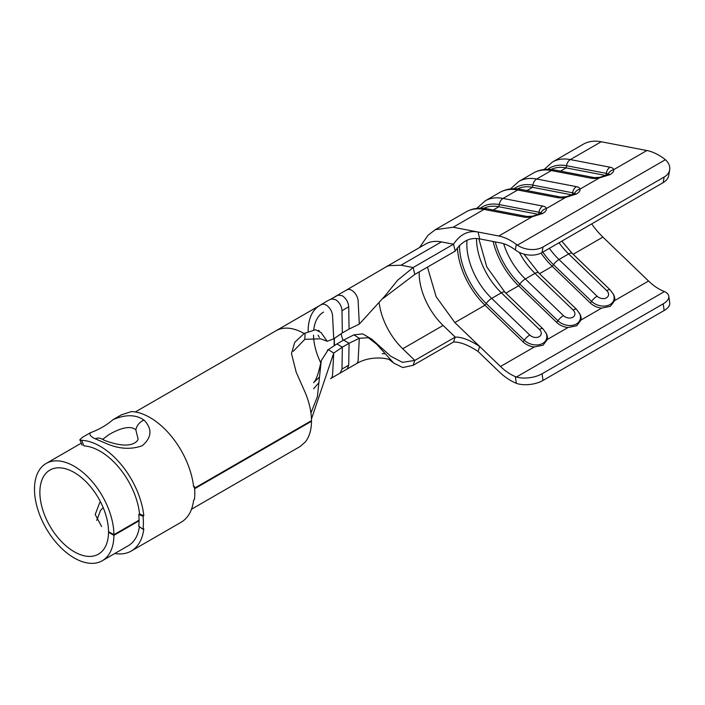 <?xml version="1.0" encoding="UTF-8"?>
<svg xmlns="http://www.w3.org/2000/svg" width="705" height="705" viewBox="0 0 705 705"><rect width="100%" height="100%" fill="white"/><g stroke="black" fill="none" stroke-linecap="round" stroke-linejoin="round"><path stroke-width="1.06" d="M467.018 240.141A51.395 29.672 -120 0 0 491.685 298.382L529.781 335.042A6.838 4.988 19.1 0 0 539.193 336.673A6.838 4.988 19.1 0 0 539.44 329.464L501.352 292.795A7.614 2.776 -46.1 0 1 504.921 292.223L543.017 328.891L546.278 333.5A14.532 10.61 -160.9 0 1 547.38 339.431L543.062 345.203L534.346 346.957A14.532 10.61 -160.9 0 1 523.057 341.872L484.961 305.203A57.105 32.968 60 0 1 457.43 247.746M503.634 243.701A51.395 29.672 -120 0 0 525.331 278.951L563.427 315.62A6.838 4.988 19.1 0 0 572.848 317.241A6.838 4.988 19.1 0 0 573.095 310.041L534.998 273.373A7.614 2.776 -46.1 0 1 538.576 272.8L576.672 309.469L579.924 314.069A14.532 10.61 -160.9 0 1 581.035 320L576.708 325.781L568.001 327.525A14.532 10.61 -160.9 0 1 556.712 322.441L518.616 285.781A57.105 32.968 60 0 1 493.068 241.463M549.371 248.327A51.395 29.672 -120 0 0 558.986 259.519L597.082 296.188A6.838 4.988 19.1 0 0 606.494 297.81A6.838 4.988 19.1 0 0 606.741 290.61L568.653 253.941A7.614 2.776 -46.1 0 1 572.222 253.368L610.318 290.037L613.579 294.637A14.532 10.61 -160.9 0 1 614.681 300.577L610.363 306.349L601.647 308.103A14.532 10.61 -160.9 0 1 590.358 303.018L552.262 266.349A57.105 32.968 60 0 1 541.017 253.095M194.58 488.142L311.495 420.638A56.153 32.421 -120 0 0 305.424 393.073L296.215 372.214L291.491 353.593L294.743 342.304L304.093 333.527L315.496 329.737L321.057 332.54L327.217 341.273L333.729 338.858L342.322 332.954L342.004 310.676C341.581 305.988 339.431 302.304 335.545 299.616L331.324 298.99A56.153 32.421 -120 0 0 330.786 299.22C327.622 300.453 319.321 305.829 319.762 305.485A56.153 32.421 -120 0 0 308.129 331.456M342.322 332.954L349.054 329.068L348.728 306.79C348.296 302.084 346.146 298.391 342.269 295.73L338.048 295.104L329.878 299.651M101.608 526.556L95.21 514.509L99.802 502.401M81.251 443.189L46.116 463.476A56.153 32.421 -120 0 1 74.192 466.261A56.153 32.421 -120 0 1 113.902 534.716L108.517 531.614A48.539 28.024 -120 0 0 74.192 472.473A48.539 28.024 -120 0 0 49.923 470.068A48.539 28.024 -120 0 0 42.485 508.966A48.539 28.024 -120 0 0 74.192 551.742A48.539 28.024 -120 0 0 98.462 554.148A48.539 28.024 -120 0 0 108.517 532.231L109.055 531.923M113.902 534.716L139.07 520.184M46.116 463.476A56.153 32.421 -120 0 0 37.506 508.472A56.153 32.421 -120 0 0 74.192 557.955A56.153 32.421 -120 0 0 102.269 560.739A56.153 32.421 -120 0 0 113.902 535.342L108.517 532.231M516.298 244.371L517.399 245.155A19.035 12.761 9.7 0 0 543.009 246.97L542.066 252.549A19.035 12.761 -170.3 0 1 516.448 250.724L515.346 249.94L516.298 244.371A53.298 30.773 -120 0 0 510.711 240.661A53.298 30.773 -120 0 0 498.779 236.008L453.156 227.239L484.035 209.411A64.719 37.365 -120 0 0 466.155 211.852L435.276 229.68L427.961 235.329L419.519 247.57M543.009 246.97L664.154 177.034A19.035 12.761 9.7 0 0 669.671 169.843A19.035 12.761 9.7 0 0 665.379 159.718L664.366 158.889A53.298 30.773 -120 0 0 658.77 155.179A53.298 30.773 -120 0 0 646.846 150.526L601.215 141.758A64.719 37.365 -120 0 0 583.335 144.199L552.456 162.027A64.719 37.365 60 0 1 570.336 159.586L601.215 141.758M608.133 174.32A7.614 7.076 -4.6 0 1 613.606 169.72C614.002 171.236 612.821 172.857 610.063 174.576L599.321 177.96A13.148 4.803 166.1 0 1 591.09 178.198L551.336 170.557A64.719 37.365 -120 0 0 533.456 172.998L518.809 181.458A64.719 37.365 60 0 1 536.69 179.017L551.336 170.557A7.614 5.561 100.9 0 1 554.474 169.967C546.719 168.477 539.704 169.491 533.456 172.998M574.478 193.752A7.614 7.076 -4.6 0 1 579.951 189.143C580.347 190.658 579.166 192.28 576.417 194.007L565.674 197.391A13.148 4.803 166.1 0 1 557.435 197.629L517.682 189.989A64.719 37.365 -120 0 0 499.801 192.43L485.155 200.881A64.719 37.365 60 0 1 503.035 198.44L517.682 189.989A7.614 5.561 100.9 0 1 520.819 189.389C513.064 187.909 506.058 188.922 499.801 192.43M540.832 213.174A7.614 7.076 -4.6 0 1 546.304 208.574C546.701 210.09 545.52 211.712 542.762 213.439L532.019 216.823A13.148 4.803 166.1 0 1 523.789 217.052L484.035 209.411A7.614 5.561 100.9 0 1 487.173 208.821C479.418 207.332 472.412 208.345 466.155 211.852M479.735 238.907C470.05 237.109 461.872 241.18 455.21 251.103L414.822 274.412L413.121 267.539L453.5 244.221C460.136 234.316 468.314 230.244 478.025 232.024L479.735 238.907L500.488 242.89A45.684 26.376 60 0 1 510.711 246.873A45.684 26.376 60 0 1 515.346 249.94M478.025 351.442C468.349 345.018 460.171 341.872 453.5 342.013L455.21 337.096L443.101 325.446L402.722 348.755L414.822 360.414L402.423 362.361L390.826 356.272L371.782 339.193L362.758 333.906L353.928 334.849L359.303 338.321L368.31 337.686L376.646 344.199L393.734 363.084L402.722 367.534L413.121 365.322L414.822 360.414L455.21 337.096C461.837 336.955 470.015 340.101 479.735 346.525L478.025 351.442L498.779 371.42A53.298 30.773 -120 0 0 516.298 383.291L515.346 376.62A45.684 26.376 60 0 1 500.488 366.503L454.857 322.59L436.122 296.699L427.45 267.125M515.346 376.62L516.448 377.008A19.035 8.883 -8.1 0 0 542.066 373.773L663.202 303.837A19.035 8.883 -8.1 0 0 668.798 296.241A19.035 8.883 -8.1 0 0 664.427 291.57L663.414 291.139A45.684 26.376 60 0 1 648.547 281.022L602.916 237.1A57.105 32.968 60 0 1 591.698 223.89M669.671 169.843L668.719 175.413A19.035 12.761 -170.3 0 1 663.202 182.604L664.154 177.034M542.066 252.549L663.202 182.604M542.066 373.773L543.009 380.444A19.035 8.883 171.9 0 1 517.399 383.67L516.298 383.291M543.009 380.444L664.154 310.508L663.202 303.837M668.798 296.241L669.75 302.912A19.035 8.883 171.9 0 1 664.154 310.508M455.21 251.103L453.5 244.221L441.4 241.894A57.105 32.968 -120 0 0 425.626 244.045L385.238 267.362A57.105 32.968 -120 0 0 385.238 267.362A57.105 32.968 -120 0 0 384.912 267.556A57.105 32.968 -120 0 1 385.238 267.362A57.105 32.968 -120 0 0 385.238 267.362L345.353 290.716A56.153 32.421 60 0 1 347.477 289.667A9.139 5.279 60 0 1 354.21 292.328A9.139 5.279 60 0 1 358.14 301.026L359.303 324.097L349.054 329.068M413.121 365.322L453.5 342.013M443.101 325.446A49.491 28.579 60 0 1 419.202 271.892M399.691 345.653A49.491 28.579 60 0 1 379.281 303.608A49.491 28.579 60 0 0 399.691 345.653L402.722 348.755M414.822 274.412L383.15 298.356M341.017 333.729A48.539 28.024 -120 0 0 343.079 340.392M389.248 265.626A57.105 32.968 -120 0 0 385.256 267.354A57.105 32.968 -120 0 1 389.248 265.626L401.013 265.212L441.4 241.894M330.557 378.629A9.139 5.279 -120 0 0 330.689 378.55L347.186 368.997L348.728 365.172L349.054 343.264L359.303 338.321L358.14 360.043A9.139 5.279 60 0 1 356.272 363.789A9.139 5.279 60 0 1 356.263 363.789A9.139 5.279 60 0 1 356.236 363.806M335.157 296.602L345.335 290.724A56.153 32.421 60 0 1 345.353 290.716M401.013 265.212L413.121 267.539L397.549 280.317L384.798 296.118L359.303 324.097M191.478 509.23L300.33 446.388L305.424 441.815A56.153 32.421 -120 0 0 311.495 421.264L310.958 420.947M311.495 421.264L194.624 488.732M139.07 520.81L113.902 535.342M305.036 332.989L304.851 339.308L293.254 351.301M333.729 338.858L332.566 315.796A9.139 5.279 -120 0 0 328.636 307.089A9.139 5.279 -120 0 0 321.894 304.428A56.153 32.421 -120 0 0 319.762 305.485M330.689 378.55A9.139 5.279 -120 0 0 330.698 378.55A9.139 5.279 -120 0 0 332.566 374.813L333.729 353.09L311.46 419.008M319.797 305.468L276.034 330.733A56.153 32.421 60 0 0 276.016 330.742A56.153 32.421 60 0 1 276.034 330.733A56.153 32.421 60 0 1 277.109 330.16A56.153 32.421 60 0 1 285.666 328.125A56.153 32.421 60 0 1 304.093 333.527M340.11 373.112L342.004 369.059L342.322 347.151L333.729 353.09L328.354 349.61L321.251 360.643L317.391 396.712L310.94 412.998M327.217 341.273L320.616 338.814L304.851 339.308M320.757 362.828A48.539 28.024 60 0 1 313.522 335.175M313.751 329.799A48.539 28.024 60 0 1 323.569 312.086M343.67 340.057L336.937 343.943L342.322 347.151L349.054 343.264L343.67 340.057L353.928 334.849M334.108 345.697L334.214 338.47M327.517 349.909L327.517 350.94M336.937 343.943L328.354 349.61M334.32 338.382L334.443 345.476M608.001 174.417A6.556 2.397 -13.9 0 0 606.282 173.359L605.93 175.527A5.455 1.992 -13.9 0 0 605.93 175.527L566.177 167.887A59.008 34.069 -120 0 0 551.081 169.473M554.474 169.967L594.227 177.598L599.673 177.352A7.614 1.225 79.8 0 0 599.321 177.96L579.951 189.143A13.148 4.803 166.1 0 0 576.443 186.658L536.69 179.017A7.614 5.561 -79.1 0 0 532.874 185.151L532.522 187.319A59.008 34.069 -120 0 0 517.435 188.896M538.664 214.391A5.455 1.992 -13.9 0 0 538.629 214.382L498.876 206.741A59.008 34.069 -120 0 0 483.789 208.327M572.319 194.959A5.455 1.992 -13.9 0 0 572.275 194.959L532.522 187.319L526.908 190.561M520.819 189.389L560.581 197.03L566.018 196.783A7.614 1.225 79.8 0 0 565.674 197.391L546.304 208.574A13.148 4.803 166.1 0 0 542.788 206.08L503.035 198.44A7.614 5.561 -79.1 0 0 499.228 204.573L498.876 206.741L493.253 209.984M487.173 208.821L526.926 216.461L532.372 216.206A7.614 1.225 79.8 0 0 532.019 216.823L498.779 236.008M143.987 420.11L144.596 420.638C152.439 429.371 151.637 437.743 142.181 445.754C130.742 449.852 118.528 448.997 105.547 443.181L95.21 438.774C90.698 436.677 89.112 434.65 90.451 432.703C98.7 429.777 106.252 425.415 113.126 419.616C125.649 414.293 135.942 414.461 143.987 420.11A9.896 6.918 131.5 0 0 135.853 429.935C129.746 424.093 116.034 430.332 108.588 434.879L102.551 439.4M95.21 438.774A9.896 7.958 -60.6 0 1 101.687 438.951C103.829 439.929 105.345 441.251 116.21 443.965C122.459 445.331 127.667 445.41 131.817 444.212C135.492 442.899 137.581 441.154 138.092 438.986L135.853 429.935M100.172 451.262A56.153 32.421 60 0 1 139.555 513.954L138.744 514.421A56.153 32.421 60 0 1 138.744 526.194L143.018 529.305A62.243 35.937 -120 0 0 143.018 516.245L143.82 515.778A62.243 35.937 -120 0 0 100.172 446.283A62.243 35.937 -120 0 0 81.63 440.308L83.93 445.895A56.153 32.421 60 0 1 100.172 451.262M139.423 526.697A56.153 32.421 60 0 1 128.248 545.74L102.269 560.739M114.818 553.495A62.243 35.937 -120 0 0 131.297 551.019A62.243 35.937 -120 0 0 143.82 528.838L143.018 529.305M131.297 551.019L181.097 522.264A62.243 35.937 -120 0 0 193.628 500.083L194.43 499.616A62.243 35.937 -120 0 0 194.43 486.565L193.628 487.032A62.243 35.937 -120 0 0 149.971 417.527A62.243 35.937 -120 0 0 131.43 411.553L121.304 414.892L113.126 419.616M82.106 445.287L79.832 439.744L82.273 437.426L90.451 432.703M79.832 439.744L81.63 440.308M143.82 515.778L139.555 513.954M100.48 510.561L96.735 520.387M143.018 516.245L138.744 514.421M194.43 486.565L193.531 486.177M545.723 332.452A13.43 9.808 -160.9 0 1 542.762 343.379A13.43 9.808 -160.9 0 1 524.264 340.198L523.057 341.872M579.378 313.029A13.43 9.808 -160.9 0 1 576.417 323.956A13.43 9.808 -160.9 0 1 557.911 320.766L556.712 322.441M613.024 293.597A13.43 9.808 -160.9 0 1 610.063 304.525A13.43 9.808 -160.9 0 1 591.565 301.343L590.358 303.018M331.324 298.99L338.048 295.104M276.034 330.733A56.153 32.421 60 0 1 277.109 330.16M610.089 167.226A7.614 5.561 -79.1 0 0 606.282 173.359L566.529 165.719A7.614 5.561 -79.1 0 1 570.336 159.586L610.089 167.226A13.148 4.803 166.1 0 1 613.606 169.72L646.846 150.526M454.857 322.59L484.961 305.203L486.168 303.529A55.201 31.875 60 0 1 459.484 245.322M500.488 366.503L534.346 346.957M505.873 293.139L518.616 285.781L519.814 284.097A55.201 31.875 60 0 1 495.271 241.894M547.38 339.431L568.001 327.525M453.156 227.239L435.276 229.68M539.519 273.707L552.262 266.349L553.469 264.675A55.201 31.875 60 0 1 542.779 252.126M581.035 320L601.647 308.103M573.174 254.276L602.916 237.1M517.399 245.155L665.379 159.718M516.448 377.008L664.427 291.57M614.681 300.577L648.547 281.022M342.004 310.676L348.728 306.79M342.004 369.059L348.728 365.172M560.554 171.13L566.177 167.887L566.529 165.719A60.912 35.171 -120 0 0 547.741 169.306M597.082 296.188A7.614 2.776 -46.1 0 0 591.565 301.343L553.469 264.675A7.614 2.776 -46.1 0 1 558.986 259.519L568.653 253.941A51.395 29.672 60 0 1 559.039 242.74M594.227 177.598A7.614 5.561 100.9 0 0 591.09 178.198M599.673 177.352L607.076 174.981A7.614 4.397 60 0 1 609.666 174.814M607.278 174.866A7.614 4.397 60 0 1 607.481 174.743L607.481 174.743A7.614 4.397 60 0 1 610.063 174.576M610.318 290.037A7.614 2.776 133.9 0 0 606.741 290.61M563.427 315.62A7.614 2.776 -46.1 0 0 557.911 320.766L519.814 284.097A7.614 2.776 -46.1 0 1 525.331 278.951L534.998 273.373A51.395 29.672 60 0 1 519.338 252.399M529.781 335.042A7.614 2.776 -46.1 0 0 524.264 340.198L486.168 303.529A7.614 2.776 -46.1 0 1 491.685 298.382L501.352 292.795A51.395 29.672 60 0 1 476.51 238.554M574.346 193.849A6.556 2.397 -13.9 0 0 572.627 192.782L532.874 185.151A60.912 35.171 -120 0 0 514.086 188.728M576.443 186.658A7.614 5.561 -79.1 0 0 572.627 192.782L572.275 194.959M540.7 213.271A6.556 2.397 -13.9 0 0 538.981 212.214L499.228 204.573A60.912 35.171 -120 0 0 480.44 208.16M542.788 206.08A7.614 5.561 -79.1 0 0 538.981 212.214L538.629 214.382M560.581 197.03A7.614 5.561 100.9 0 0 557.435 197.629M566.018 196.783L573.421 194.404A7.614 4.397 60 0 1 576.011 194.236M573.632 194.298A7.614 4.397 60 0 1 573.826 194.175L573.826 194.175A7.614 4.397 60 0 1 576.417 194.007M576.672 309.469A7.614 2.776 133.9 0 0 573.095 310.041M526.926 216.461A7.614 5.561 100.9 0 0 523.789 217.052M532.372 216.206L539.774 213.835A7.614 4.397 60 0 1 542.365 213.668M539.977 213.73A7.614 4.397 60 0 1 540.18 213.597L540.18 213.597A7.614 4.397 60 0 1 542.762 213.439M543.017 328.891A7.614 2.776 133.9 0 0 539.44 329.464M101.687 438.951L101.194 438.695M276.016 330.742L135.325 411.967M382.269 353.707L384.727 353.751M356.263 363.789C363.057 359.638 371.244 357.717 380.815 358.034L384.71 358.448C389.38 359.559 387.336 358.025 393.734 363.084M318.916 382.665L313.619 388.746M319.321 330.98L318.281 330.389M320.766 362.784C318.493 373.65 316.096 380.286 313.566 382.7L319.242 377.263M318.114 335.192L319.339 337.422M347.195 368.997L356.272 363.789M607.076 174.981L608.494 174.012L607.966 175.043M544.11 169.517L552.456 162.027M572.222 253.368L561.806 241.145M573.421 194.404L574.848 193.443L574.319 194.465M510.464 188.94L518.809 181.458M538.576 272.8L524 254.144M539.774 213.835L541.193 212.866L540.664 213.897M476.809 208.372L485.155 200.881M504.921 292.223L486.802 266.948L478.836 238.757M103.212 507.688A25.124 25.124 0 0 0 100.242 510.852"/></g></svg>
